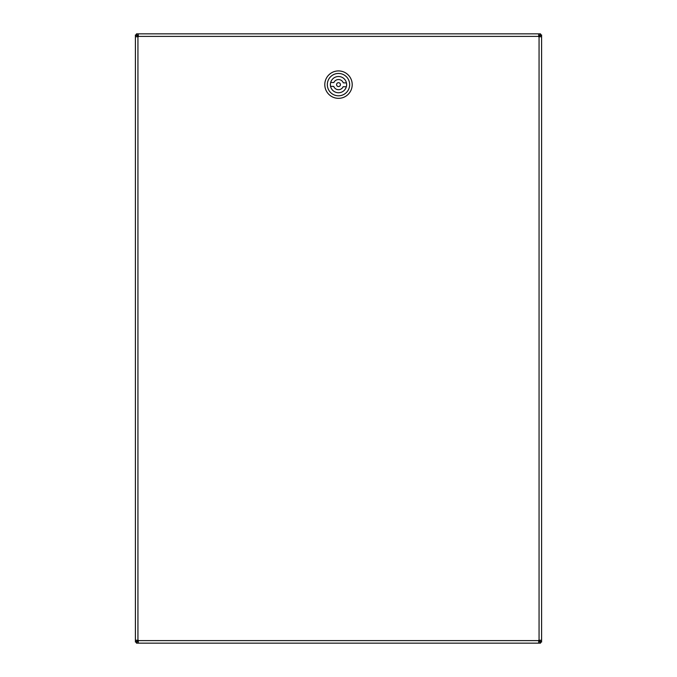 <?xml version="1.0" encoding="UTF-8"?>
<svg xmlns="http://www.w3.org/2000/svg" width="677" height="677" viewBox="0 0 677 677"><rect width="100%" height="100%" fill="white"/><g stroke="black" fill="none" stroke-linecap="round" stroke-linejoin="round"><path stroke-width="1.02" d="M540.077 641.305L538.774 640.247M538.774 36.753L540.077 35.695M539.755 35.373L538.697 36.676M138.303 36.676L137.245 35.373M137.245 641.627L138.303 640.324M538.697 640.324L539.755 641.627M136.923 35.695L138.226 36.753M138.226 640.247L136.923 641.305M136.991 34.865L136.483 33.85L540.517 33.85L540.009 34.865M138.303 35.881L136.483 34.865L136.483 33.85M538.697 35.881L540.517 34.865L540.517 33.85M540.584 35.441L541.6 34.933L541.6 642.067L540.584 641.559M539.569 36.753L540.584 34.933L541.6 34.933M539.569 640.247L540.584 642.067L541.6 642.067M540.009 642.134L540.517 643.15L136.483 643.15L136.991 642.134M538.697 641.119L540.517 642.134L540.517 643.15M138.303 641.119L136.483 642.134L136.483 643.15M136.415 641.559L135.4 642.067L135.4 34.933L136.415 35.441M137.431 640.247L136.415 642.067L135.4 642.067M137.431 36.753L136.415 34.933L135.4 34.933M338.441 86.554A1.929 1.929 0 0 0 340.201 83.711A1.929 1.929 0 0 0 336.858 83.609A1.929 1.929 0 0 0 338.441 86.554M346.446 82.932A8.124 8.124 0 0 1 346.328 86.791L343.137 86.698A5.077 5.077 0 0 1 333.744 86.411L330.554 86.317A8.124 8.124 0 0 1 330.672 82.459L333.863 82.552A5.077 5.077 0 0 1 343.256 82.839L346.446 82.932A8.124 8.124 0 0 0 330.672 82.459M330.554 86.317A8.124 8.124 0 0 0 346.328 86.791M338.915 70.924A13.709 13.709 0 0 1 350.161 91.835A13.709 13.709 0 0 1 326.424 91.116A13.709 13.709 0 0 1 338.915 70.924M338.838 73.463A11.17 11.17 0 0 1 348.003 90.498A11.17 11.17 0 0 1 328.658 89.914A11.17 11.17 0 0 1 338.838 73.463M136.923 640.247L136.923 641.559L135.4 641.559L135.4 640.247L138.303 640.247L138.303 643.15L136.991 643.15L136.991 641.627L138.303 641.627M138.303 35.373L136.991 35.373L136.991 33.85L138.303 33.85L138.303 36.753L135.4 36.753L135.4 35.441L136.923 35.441L136.923 36.753M135.4 641.559L136.923 641.559M135.4 35.441L136.923 35.441M538.697 641.627L540.009 641.627L540.009 643.15L538.697 643.15L538.697 640.247L541.6 640.247L541.6 641.559L540.077 641.559L540.077 640.247M136.991 641.627L136.991 643.15M540.009 643.15L540.009 641.627M540.077 36.753L540.077 35.441L541.6 35.441L541.6 36.753L538.697 36.753L538.697 33.85L540.009 33.85L540.009 35.373L538.697 35.373M540.077 641.559L541.6 641.559M541.6 35.441L540.077 35.441M540.009 35.373L540.009 33.85M136.991 33.85L136.991 35.373M137.939 36.753L137.939 640.247M138.303 640.611L538.697 640.611M539.061 640.247L539.061 36.753M538.697 36.389L138.303 36.389"/></g></svg>
